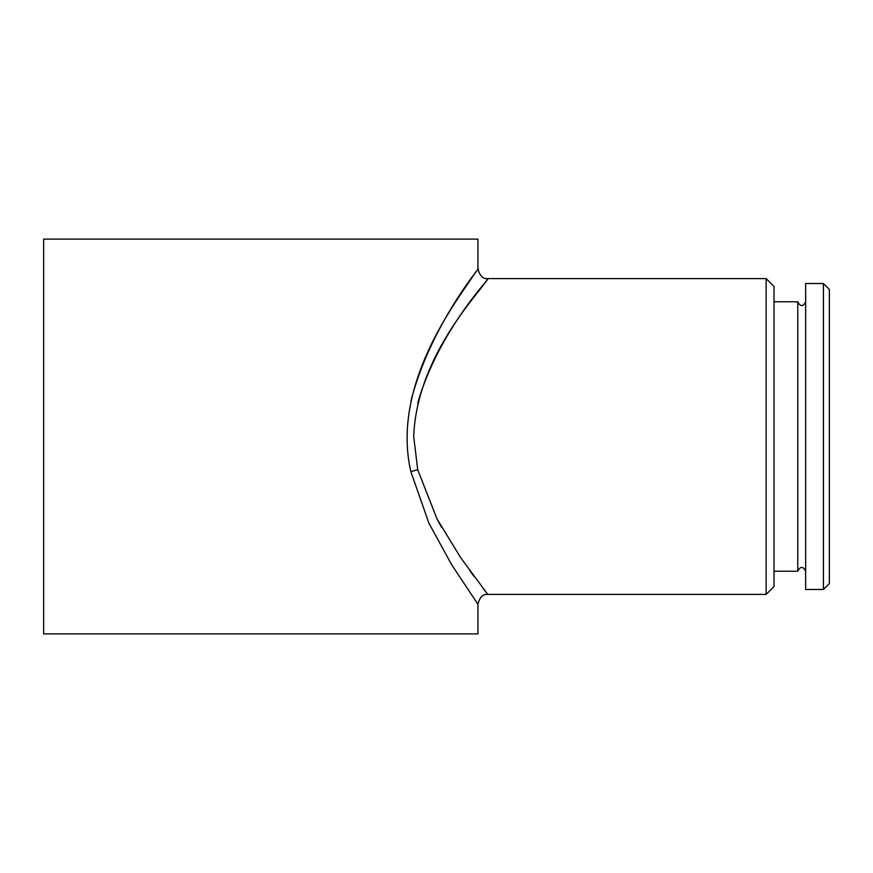<?xml version="1.0" encoding="UTF-8"?>
<svg xmlns="http://www.w3.org/2000/svg" width="873" height="873" viewBox="0 0 873 873"><rect width="100%" height="100%" fill="white"/><g stroke="black" fill="none" stroke-linecap="round" stroke-linejoin="round"><path stroke-width="1.31" d="M417.774 403.042C439.25 327.419 496.617 271.317 487.047 279.535C482.387 290.207 416.858 354.056 413.693 436.5L417.731 469.772L437.046 519.009L460.802 557.858L487.178 593.629M766.134 594.415L766.134 278.585L774.024 286.475L774.024 586.525L766.134 594.415L487.8 594.415C482.998 593.891 479.714 597.176 477.924 604.291L451.712 564.809L429.003 523.385L410.899 471.856C389.904 381.097 462.734 293.71 475.043 272.823C493.343 251.74 432.55 317.095 410.943 400.947M459.984 295.129L458.15 297.955M434.83 337.884L433.455 340.546M766.134 278.585L487.8 278.585C482.998 279.109 479.714 275.824 477.924 268.709L477.924 239.104L43.65 239.104L43.65 633.896L477.924 633.896L477.924 604.291M805.659 571.16C803.051 566.13 800.41 566.151 797.769 571.226L797.769 301.774C800.41 306.849 803.051 306.87 805.659 301.84M823.425 589.482L823.425 283.518L829.35 289.443L829.35 583.557L823.425 589.482L805.659 589.482L805.659 283.518L823.425 283.518M485.257 591.163L482.562 587.682M474.53 577.064L469.63 570.375M441.651 527.412L438.453 521.639M410.899 471.856A9.865 2.03 167.3 0 1 417.731 469.772M774.024 571.226L797.769 571.226M774.024 301.774L797.769 301.774"/></g></svg>
